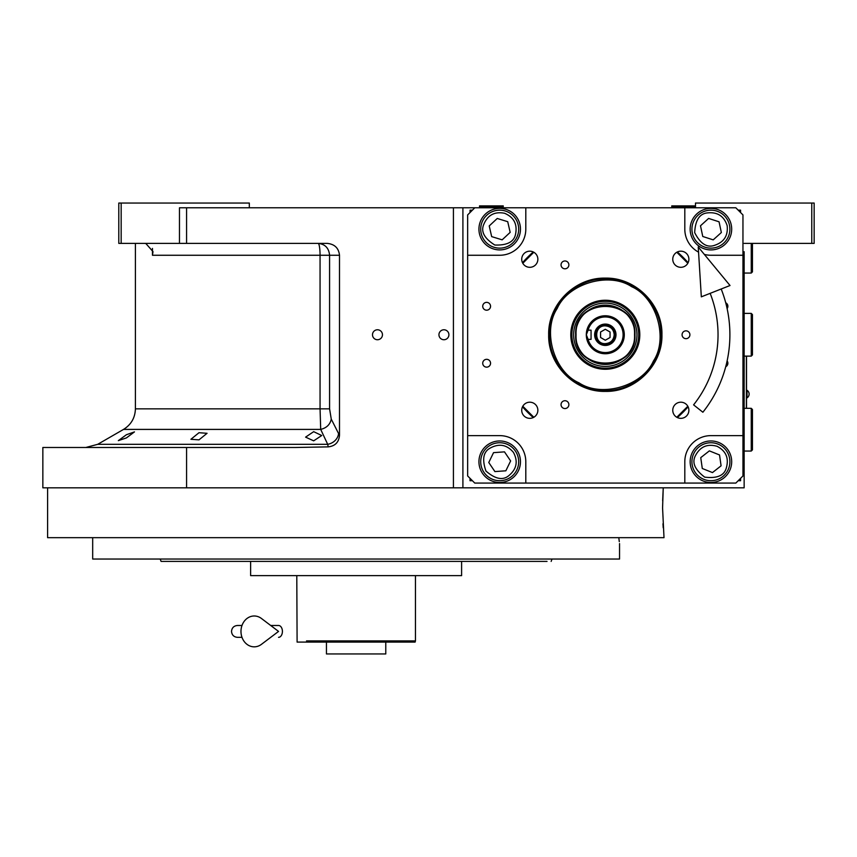 <?xml version="1.0" encoding="UTF-8"?>
<svg xmlns="http://www.w3.org/2000/svg" width="857" height="857" viewBox="0 0 857 857"><rect width="100%" height="100%" fill="white"/><g stroke="black" fill="none" stroke-linecap="round" stroke-linejoin="round"><path stroke-width="1.29" d="M313.673 431.66L321.739 435.517L313.673 440.841L305.595 437.134L313.673 431.66M198.995 432.71L207.062 433.299L198.995 439.855L190.918 439.287L198.995 432.71M126.418 434.724L134.485 431.885L126.418 437.916L118.341 440.637L126.418 434.724M121.169 243.388L118.791 243.388L118.791 203.045L121.169 203.045L121.169 243.388L179.467 243.388L179.467 207.79L186.58 207.79L186.58 243.388L327.224 243.388C334.626 244.138 338.719 248.102 339.501 255.257L339.501 435.399L331.263 419.127C330.116 424.526 326.603 427.954 320.7 429.4L123.537 429.4L97.719 444.312L327.685 444.312L320.7 429.4L320.057 408.843L135.406 408.843L135.406 243.388M533.815 417.263L522.802 406.239M522.802 263.27L533.815 252.247M676.794 252.247L687.817 263.27M687.817 406.239L676.794 417.263M474.778 207.79L735.831 207.79L742.955 214.914L742.955 475.967L735.831 483.08L474.778 483.08L467.654 475.967L467.654 214.914L474.778 207.79L462.909 207.79L462.909 487.826L744.144 487.826L744.144 251.69M695.488 207.79L695.488 203.045L814.15 203.045L814.15 243.388L744.144 243.388M811.772 203.045L811.772 243.388M186.58 447.483L186.58 487.826L42.85 487.826L42.85 447.483L295.729 447.483L328.22 446.872L327.685 444.312A11.869 10.091 -25.7 0 0 338.494 434.028M186.58 207.79L462.909 207.79M377.476 339.736A4.981 4.981 0 0 0 382.458 334.755A4.981 4.981 0 0 0 377.476 329.774A4.981 4.981 0 0 0 372.495 334.755A4.981 4.981 0 0 0 377.476 339.736M443.926 339.736A4.981 4.981 0 0 0 448.907 334.755A4.981 4.981 0 0 0 443.926 329.774A4.981 4.981 0 0 0 438.945 334.755A4.981 4.981 0 0 0 443.926 339.736M339.501 435.399C338.858 442.276 335.098 446.101 328.22 446.872M143.794 243.388A14.248 14.248 4.5 0 1 145.883 243.538L153.007 251.626L152.46 255.257L152.46 248.412M249.323 207.79L249.323 203.045L121.169 203.045M186.58 243.388L179.467 243.388M331.263 419.127L329.581 408.843L329.581 255.257C328.895 248.048 325.082 244.095 318.118 243.388A11.869 1.939 -90 0 1 320.057 255.257L152.46 255.257M746.511 408.328L746.511 356.116M746.393 356.116L746.393 408.328M747.047 390.289L747.047 397.884A4.51 4.51 0 0 0 747.047 390.289L746.511 390.289M547.034 561.399L161.073 561.399L160.205 559.032L170.05 559.032M542.181 559.032L160.205 559.032M282.692 575.636L282.103 575.636M429.539 575.636L430.096 575.636M461.602 561.399L461.602 575.636L250.63 575.636L250.63 561.399L249.162 561.399M161.073 561.399L163.398 561.399M164.244 561.399L247.03 561.399M542.181 561.399L546.477 561.399M437.049 561.399L453.182 561.399L437.049 561.399M259.05 561.399L275.193 561.399L259.05 561.399M186.194 561.399L170.05 561.399M186.194 559.032L255.257 559.032M456.974 559.032L526.037 559.032M551.158 561.399L552.026 559.032M186.58 487.826L663.243 487.826L662.665 500.756M663.243 487.826L662.579 508.008L664.004 537.671L47.596 537.671L47.596 487.826M662.975 523.766L663.211 527.794M618.808 537.671C619.782 545.577 619.782 545.577 618.808 537.671L619.29 541.645M619.547 543.606L619.547 559.032L92.685 559.032L92.685 537.671M364.182 642.086L415.131 642.086L415.452 640.907L306.517 640.907M378.665 640.907L389.581 640.907M405.715 640.907L415.452 640.907L415.452 575.636M322.65 640.907L333.566 640.907M296.79 575.636L297.1 642.086L326.453 642.086L326.453 653.955L385.779 653.955L385.779 642.086M415.131 642.086L297.1 642.086M405.715 642.086L389.581 642.086M322.65 642.086L306.517 642.086M348.049 642.086L326.453 642.086M605.31 391.392C575.036 392.174 547.891 365.018 548.673 334.755C547.891 304.492 575.036 277.347 605.31 278.118C635.573 277.347 662.718 304.492 661.936 334.755C662.718 365.018 635.573 392.174 605.31 391.392M605.31 390.524C575.508 391.295 548.769 364.557 549.53 334.755C548.769 304.953 575.508 278.214 605.31 278.986C635.112 278.214 661.84 304.953 661.079 334.755C661.84 364.557 635.112 391.295 605.31 390.524M529.787 402.201A8.067 8.067 0 0 0 521.72 410.278A8.067 8.067 0 0 0 529.787 418.345A8.067 8.067 0 0 0 537.864 410.278A8.067 8.067 0 0 0 529.787 402.201M680.822 402.201A8.067 8.067 0 0 0 672.756 410.278A8.067 8.067 0 0 0 680.822 418.345A8.067 8.067 0 0 0 688.889 410.278A8.067 8.067 0 0 0 680.822 402.201M680.822 267.309A8.067 8.067 0 0 0 688.889 259.243A8.067 8.067 0 0 0 680.822 251.176A8.067 8.067 0 0 0 672.756 259.243A8.067 8.067 0 0 0 680.822 267.309M529.787 267.309A8.067 8.067 0 0 0 537.864 259.243A8.067 8.067 0 0 0 529.787 251.176A8.067 8.067 0 0 0 521.72 259.243A8.067 8.067 0 0 0 529.787 267.309M564.956 268.798A3.921 3.921 0 0 0 568.877 264.877A3.921 3.921 0 0 0 564.956 260.967A3.921 3.921 0 0 0 561.046 264.877A3.921 3.921 0 0 0 564.956 268.798M564.956 408.553A3.921 3.921 0 0 0 568.877 404.633A3.921 3.921 0 0 0 564.956 400.722A3.921 3.921 0 0 0 561.046 404.633A3.921 3.921 0 0 0 564.956 408.553M685.996 338.676A3.921 3.921 0 0 0 689.906 334.755A3.921 3.921 0 0 0 685.996 330.845A3.921 3.921 0 0 0 682.076 334.755A3.921 3.921 0 0 0 685.996 338.676M486.647 310.191A3.921 3.921 0 0 0 490.558 306.281A3.921 3.921 0 0 0 486.647 302.36A3.921 3.921 0 0 0 482.727 306.281A3.921 3.921 0 0 0 486.647 310.191M727.122 308.595A3.921 3.921 0 0 0 725.729 302.778M486.647 367.15A3.921 3.921 0 0 0 490.558 363.239A3.921 3.921 0 0 0 486.647 359.319A3.921 3.921 0 0 0 482.727 363.239A3.921 3.921 0 0 0 486.647 367.15M725.729 366.732A3.921 3.921 0 0 0 727.122 360.915M742.955 255.257L710.914 255.257A26.106 26.106 0 0 1 704.336 254.411M698.551 252.14A26.106 26.106 0 0 1 684.807 229.151L684.807 207.79M525.802 207.79L525.802 229.151A26.106 26.106 0 0 1 499.695 255.257L467.654 255.257M467.654 435.624L499.695 435.624A26.106 26.106 0 0 1 525.802 461.73L525.802 483.08M684.807 483.08L684.807 461.73A26.106 26.106 0 0 1 710.914 435.624L742.955 435.624M710.914 249.912A20.761 20.761 0 0 0 731.685 229.151A20.761 20.761 0 0 0 710.914 208.38A20.761 20.761 0 0 0 690.153 229.151A20.761 20.761 0 0 0 710.914 249.912M710.914 482.491A20.761 20.761 0 0 0 731.685 461.73A20.761 20.761 0 0 0 710.914 440.959A20.761 20.761 0 0 0 690.153 461.73A20.761 20.761 0 0 0 710.914 482.491M499.695 482.491A20.761 20.761 0 0 0 520.467 461.73A20.761 20.761 0 0 0 499.695 440.959A20.761 20.761 0 0 0 478.934 461.73A20.761 20.761 0 0 0 499.695 482.491M499.695 249.912A20.761 20.761 0 0 0 520.467 229.151A20.761 20.761 0 0 0 499.695 208.38A20.761 20.761 0 0 0 478.934 229.151A20.761 20.761 0 0 0 499.695 249.912M677.351 417.563A109.76 109.76 0 0 0 688.107 406.807M688.107 262.703A109.76 109.76 0 0 0 677.351 251.958M533.258 251.958A109.76 109.76 0 0 0 522.502 262.703M522.502 406.807A109.76 109.76 0 0 0 533.258 417.563M472.4 210.158L470.032 210.158L470.032 212.536M470.032 478.335L470.032 480.713L472.4 480.713M740.577 212.536L740.577 210.158L738.209 210.158M738.209 480.713L740.577 480.713L740.577 478.335M717.105 446.304C707.411 443.551 700.212 446.636 695.498 455.538C691.695 462.469 694.77 469.679 704.722 477.145C717.073 478.635 724.283 475.56 726.329 467.911C729.082 458.227 726.008 451.018 717.105 446.304M717.984 444.108A18.983 18.983 21.9 0 0 693.292 454.649A18.983 18.983 -158.1 0 0 703.843 479.342A18.983 18.983 -158.1 0 0 728.536 468.8A18.983 18.983 21.9 0 0 717.984 444.108M712.467 472.582L721.091 465.812L719.537 454.96L709.36 450.878L700.747 457.638L702.29 468.49L712.467 472.582M513.45 452.41C506.958 444.708 499.267 443.23 490.386 447.975C483.348 451.596 481.87 459.288 485.94 471.039C495.346 479.192 503.038 480.67 509.015 475.485C516.717 468.983 518.196 461.302 513.45 452.41M515.421 451.082A18.983 18.983 55.9 0 0 489.047 446.004A18.983 18.983 -124.1 0 0 483.98 472.368A18.983 18.983 -124.1 0 0 510.344 477.445A18.983 18.983 55.9 0 0 515.421 451.082M494.907 471.586L505.844 470.804L510.633 460.937L504.484 451.864L493.546 452.646L488.769 462.512L494.907 471.586M727.164 225.68C724.036 216.103 717.459 211.84 707.443 212.9C699.569 213.618 695.306 220.195 694.673 232.622C700.33 243.699 706.896 247.962 714.384 245.391C723.961 242.274 728.225 235.696 727.164 225.68M729.478 225.187A18.983 18.983 77.9 0 0 706.95 210.586A18.983 18.983 -102.1 0 0 692.349 233.115A18.983 18.983 -102.1 0 0 714.877 247.716A18.983 18.983 77.9 0 0 729.478 225.187M702.772 236.489L713.206 239.864L721.348 232.526L719.055 221.802L708.621 218.428L700.49 225.777L702.772 236.489M504.569 213.264C494.682 211.336 487.762 215.011 483.819 224.277C480.606 231.508 484.28 238.428 494.821 245.027C507.258 245.477 514.179 241.803 515.582 234.025C517.51 224.138 513.836 217.217 504.569 213.264M505.266 210.993A18.983 18.983 17.1 0 0 481.548 223.581A18.983 18.983 -162.9 0 0 494.125 247.298A18.983 18.983 -162.9 0 0 517.853 234.722A18.983 18.983 17.1 0 0 505.266 210.993M502.148 239.831L510.172 232.365L507.719 221.684L497.242 218.471L489.218 225.937L491.672 236.618L502.148 239.831M578.989 382.833C601.593 398.012 642.514 386.046 653.388 361.076C668.556 338.472 656.591 297.55 631.63 286.677C609.016 271.508 568.105 283.474 557.232 308.434C542.053 331.048 554.018 371.959 578.989 382.833M575.036 318.183A34.505 34.505 0 0 0 588.738 365.028A34.505 34.505 0 0 0 635.573 351.327A34.505 34.505 0 0 0 621.871 304.492A34.505 34.505 0 0 0 575.036 318.183M634.619 350.802A33.423 33.423 0 0 1 589.252 364.075A33.423 33.423 0 0 1 575.99 318.708A33.423 33.423 0 0 1 621.357 305.446A33.423 33.423 0 0 1 634.619 350.802M577.532 319.554A31.655 31.655 0 0 0 590.098 362.522A31.655 31.655 0 0 0 633.077 349.956A31.655 31.655 0 0 0 620.511 306.988A31.655 31.655 0 0 0 577.532 319.554M579.289 320.507A29.663 29.663 0 0 0 591.062 360.776A29.663 29.663 0 0 0 631.33 349.003A29.663 29.663 0 0 0 619.547 308.734A29.663 29.663 0 0 0 579.289 320.507M605.31 305.092A29.663 29.663 0 0 1 634.973 334.755A29.663 29.663 0 0 1 605.31 364.418A29.663 29.663 0 0 1 575.636 334.755A29.663 29.663 0 0 1 605.31 305.092M634.534 334.755C636.355 297.047 574.265 297.047 576.075 334.755C574.265 372.474 636.355 372.474 634.534 334.755M575.636 334.755C573.815 373.02 636.805 373.02 634.973 334.755C636.805 296.49 573.815 296.49 575.636 334.755M751.257 408.328L752.446 409.517L752.446 449.861L751.257 451.05L751.257 408.328L744.144 408.328M751.257 313.394L752.446 314.583L752.446 354.927L751.257 356.116L751.257 313.394L744.144 313.394M752.446 243.388L752.446 271.862L751.257 273.051L751.257 243.388M491.393 206.601L479.524 206.601L479.524 205.894L503.252 205.894L503.252 206.601L491.393 206.601M695.488 206.601L694.299 207.79L695.488 206.601L671.759 206.601L671.759 205.894L695.488 205.894M721.187 288.991A124.597 124.597 0 0 1 702.879 412.238L693.592 404.858A112.728 112.728 0 0 0 710.153 293.351M698.241 247.02L701.326 296.833L730.025 285.51L698.241 247.02M270.705 625.481L278.536 625.481A5.935 3.878 90 0 1 282.414 631.416A5.935 3.878 90 0 1 278.536 637.34M261.439 644.346A15.426 13.251 -90 0 1 247.898 644.967A15.426 13.251 -90 0 1 240.978 631.416A15.426 13.251 -90 0 1 247.898 617.854A15.426 13.251 -90 0 1 261.439 618.475L278.546 631.416L261.439 644.346M586.799 338.976L587.12 340.208L586.788 338.965M605.31 352.559A17.804 17.804 -171.1 0 0 623.103 334.755A17.804 17.804 -171.1 0 0 605.31 316.961A17.804 17.804 0 0 0 588.106 330.159L586.317 334.755L588.106 339.351A17.804 17.804 -171.1 0 0 605.31 352.559M605.31 353.748A18.983 18.983 0 0 0 624.292 334.755A18.983 18.983 0 0 0 605.31 315.772A18.983 18.983 0 0 0 586.317 334.755A18.983 18.983 0 0 0 605.31 353.748M588.106 339.351L591.062 339.351L591.062 330.159L588.106 330.159M615.99 334.755A10.68 10.68 0 0 0 605.31 324.075A10.68 10.68 0 0 0 594.629 334.755A10.68 10.68 0 0 0 605.31 345.435A10.68 10.68 0 0 0 615.99 334.755M586.799 330.534L587.12 329.302L586.799 330.534M614.201 334.755C613.676 329.356 610.709 326.388 605.31 325.853C593.826 325.306 593.826 344.203 605.31 343.657C610.709 343.132 613.676 340.165 614.201 334.755M615.39 334.755C614.79 328.627 611.427 325.274 605.31 324.674C592.294 324.053 592.294 345.467 605.31 344.846C611.427 344.246 614.79 340.882 615.39 334.755M600.564 337.497L605.31 340.24L610.055 337.497L610.055 332.013L605.31 329.281L600.564 332.013L600.564 337.497M453.417 487.826L453.417 207.79M329.581 408.843L320.057 408.843L320.057 255.257L339.501 255.257M97.719 444.312L85.85 447.483M123.537 429.4C131.153 424.665 135.106 417.809 135.406 408.843M746.511 397.884L747.047 397.884M751.257 451.05L744.144 451.05M751.257 356.116L744.144 356.116M751.257 273.051L744.144 273.051M480.713 207.79L479.524 206.601M502.073 207.79L503.252 206.601M672.938 207.79L671.759 206.601M237.453 625.481L241.995 625.481L237.453 625.481C233.854 625.835 231.872 627.806 231.519 631.416C231.872 635.016 233.854 636.997 237.453 637.34L241.995 637.34"/></g></svg>
